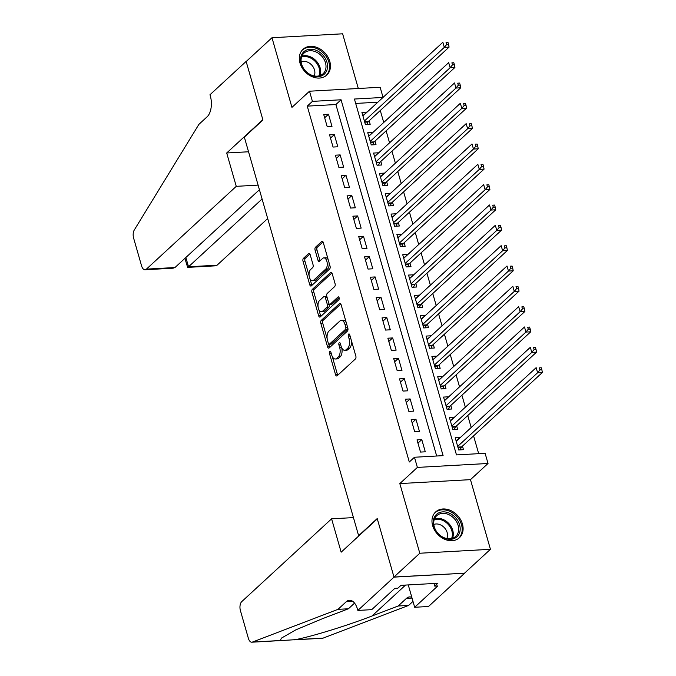 <?xml version="1.0" encoding="UTF-8"?>
<svg xmlns="http://www.w3.org/2000/svg" width="676" height="676" viewBox="0 0 676 676"><rect width="100%" height="100%" fill="white"/><g stroke="black" fill="none" stroke-linecap="round" stroke-linejoin="round"><path stroke-width="1.01" d="M329.787 351.461A1.546 0.811 -93.2 0 0 329.474 353.506L335.558 374.715A2.205 1.158 -93.2 0 0 336.69 375.983A2.205 1.158 -93.2 0 0 337.138 375.78L355.39 358.964A2.205 1.158 -93.2 0 0 355.829 356.032L349.745 334.831A1.546 0.811 -93.2 0 0 348.951 333.936A1.546 0.811 -93.2 0 0 348.639 334.088A1.546 0.811 -93.2 0 0 348.326 336.133L349.112 338.879A7.064 3.71 -93.2 0 1 347.701 348.258L346.18 349.661A7.064 3.71 -93.2 0 1 344.743 350.32A7.064 3.71 -93.2 0 1 341.11 346.256L340.324 343.518A1.546 0.811 -93.2 0 0 339.521 342.622A1.546 0.811 -93.2 0 0 339.208 342.774A1.546 0.811 -93.2 0 0 338.904 344.819L339.69 347.565A7.064 3.71 -93.2 0 1 338.279 356.945L336.758 358.348A7.064 3.71 -93.2 0 1 335.321 359.007A7.064 3.71 -93.2 0 1 331.679 354.942L330.894 352.204A1.546 0.811 -93.2 0 0 330.099 351.309A1.546 0.811 -93.2 0 0 329.787 351.461M299.992 63.037A17.534 13.689 47.3 0 0 311.737 76.523A17.534 13.689 47.3 0 0 326.761 75.095A17.534 13.689 47.3 0 0 329.778 61.372A17.534 13.689 47.3 0 0 318.024 47.886A17.534 13.689 47.3 0 0 303 49.314A17.534 13.689 47.3 0 0 299.992 63.037M432.648 525.658A17.534 13.689 47.3 0 0 444.394 539.152A17.534 13.689 47.3 0 0 459.418 537.724A17.534 13.689 47.3 0 0 462.435 524.001A17.534 13.689 47.3 0 0 450.681 510.515A17.534 13.689 47.3 0 0 435.657 511.935A17.534 13.689 47.3 0 0 432.648 525.658M310.166 254.658A2.205 1.158 -93.2 0 0 309.025 253.39A2.205 1.158 -93.2 0 0 308.577 253.593L303.456 258.308A2.205 1.158 -93.2 0 0 303.017 261.24L309.769 284.799A2.205 1.158 -93.2 0 0 310.909 286.066A2.205 1.158 -93.2 0 0 311.357 285.855L329.601 269.048A2.205 1.158 -93.2 0 0 330.04 266.116L323.289 242.557A2.205 1.158 -93.2 0 0 322.156 241.29A2.205 1.158 -93.2 0 0 321.7 241.501L315.523 247.196A2.205 1.158 -93.2 0 0 315.075 250.128L317.974 260.209A2.205 1.158 -93.2 0 0 319.106 261.477A2.205 1.158 -93.2 0 0 319.554 261.266L322.621 258.443A5.898 3.101 -93.2 0 1 323.821 257.886A5.898 3.101 -93.2 0 1 327.116 262.415A5.898 3.101 -93.2 0 1 325.68 269.124L313.672 280.194A5.898 3.101 -93.2 0 1 312.473 280.743A5.898 3.101 -93.2 0 1 309.177 276.214A5.898 3.101 -93.2 0 1 310.614 269.513L312.616 267.671A2.205 1.158 -93.2 0 0 313.056 264.738L310.166 254.658M436.679 456.004L335.896 104.535L307.259 106.132L312.422 101.375L309.507 91.209L380.149 87.272L383.055 97.403M357.866 610.428L394.007 577.127L377.301 518.864L341.16 552.174L331.595 518.822L241.763 601.606A6.743 3.541 -93.2 0 0 240.411 610.563L248.371 638.321A6.743 3.541 -93.2 0 0 251.844 642.2A6.743 3.541 -93.2 0 0 252.427 642.073L337.975 609.355L346.239 601.741A15.734 8.264 86.8 0 1 349.441 600.263A15.734 8.264 86.8 0 1 357.545 609.313L357.866 610.428L371.707 609.659L394.843 588.348L397.894 588.171L400.995 585.323L437.845 583.27L434.744 586.117L437.803 585.948L414.675 607.268L428.516 606.499L464.657 573.189L393.981 577.025L377.216 518.56L358.626 535.688L244.34 137.118L262.93 119.99L246.165 61.524L271.98 37.738L291.947 107.383L309.507 91.209M393.981 577.025L419.796 553.238L490.438 549.301L470.471 479.647L488.021 463.474L417.379 467.412L414.464 457.246L443.101 455.649L341.059 99.778L312.422 101.375M470.471 479.647L399.82 483.585L419.796 553.238M399.82 483.585L417.379 467.412M307.259 106.132L409.301 462.004L414.464 457.246M321.261 320.39A2.205 1.158 -93.2 0 0 320.821 323.322L327.573 346.873A2.205 1.158 -93.2 0 0 328.705 348.14A2.205 1.158 -93.2 0 0 329.161 347.937L347.405 331.122A2.205 1.158 -93.2 0 0 347.844 328.19L341.093 304.639A2.205 1.158 -93.2 0 0 339.952 303.372A2.205 1.158 -93.2 0 0 339.504 303.575L321.261 320.39L323.17 320.28A2.205 1.158 -93.2 0 0 322.731 323.212L327.159 338.676M318.675 315.836L311.915 292.277A2.205 1.158 -93.2 0 1 312.363 289.353L330.606 272.538A2.205 1.158 -93.2 0 1 331.054 272.327A2.205 1.158 -93.2 0 1 332.186 273.603L335.076 283.675A2.205 1.158 -93.2 0 1 334.637 286.607L327.243 293.426A2.205 1.158 -93.2 0 0 326.795 296.358L328.713 303.042A2.205 1.158 -93.2 0 0 329.854 304.31A2.205 1.158 -93.2 0 0 330.302 304.107L338.008 297.009A1.546 0.811 -93.2 0 1 338.321 296.865A1.546 0.811 -93.2 0 1 339.183 298.048A1.546 0.811 -93.2 0 1 338.803 299.806L320.255 316.892A2.205 1.158 -93.2 0 1 319.807 317.103A2.205 1.158 -93.2 0 1 318.675 315.836L320.585 315.726L318.776 309.439M358.305 88.488L342.622 33.8L271.98 37.738M464.623 573.087L490.438 549.301M366.764 112.41L362.851 115.655M366.688 112.123L361.913 112.385L365.412 124.587L370.186 124.316L369.164 120.759M372.594 132.741L368.682 135.986M372.518 132.454L367.744 132.724L371.242 144.917L376.017 144.656L374.994 141.098M378.433 153.08L374.512 156.325M378.349 152.793L373.575 153.055L377.073 165.257L381.847 164.995L380.825 161.429M384.264 173.411L380.343 176.656M384.179 173.124L379.405 173.394L382.903 185.596L387.678 185.325L386.655 181.768M390.094 193.75L386.173 196.995M390.01 193.463L385.235 193.725L388.734 205.926L393.508 205.665L392.486 202.099M395.925 214.081L392.004 217.334M395.84 213.793L391.066 214.064L394.564 226.266L399.339 225.995L398.316 222.438M401.755 234.42L397.834 237.665M401.671 234.133L396.897 234.395L400.395 246.596L405.169 246.334L404.147 242.777M407.586 254.759L403.665 258.004M407.501 254.463L402.727 254.734L406.225 266.935L411 266.665L409.977 263.108M413.416 275.09L409.495 278.335M413.332 274.802L408.558 275.064L412.056 287.266L416.83 287.004L415.808 283.447M419.247 295.429L415.326 298.674M419.162 295.133L414.388 295.404L417.886 307.605L422.661 307.335L421.638 303.777M425.077 315.76L421.156 319.004M424.993 315.472L420.219 315.734L423.717 327.936L428.491 327.674L427.469 324.117M430.908 336.099L426.987 339.344M430.823 335.803L426.049 336.073L429.547 348.275L434.322 348.005L433.308 344.447M436.738 356.429L432.817 359.674M436.654 356.142L431.88 356.404L435.378 368.606L440.152 368.344L439.138 364.786M442.569 376.769L438.648 380.013M442.484 376.481L437.71 376.743L441.217 388.945L445.983 388.675L444.969 385.117M448.399 397.099L444.478 400.344M448.315 396.812L443.549 397.082L447.047 409.276L451.813 409.014L450.799 405.456M454.23 417.438L450.317 420.683M454.154 417.151L449.379 417.413L452.878 429.615L457.652 429.353L456.63 425.787M417.016 439.873L420.514 452.075L425.288 451.813L421.79 439.611L417.016 439.873M411.185 419.542L414.684 431.744L419.458 431.474L415.96 419.272L411.185 419.542M405.355 399.203L408.853 411.405L413.627 411.143L410.129 398.941L405.355 399.203M399.524 378.873L403.023 391.074L407.797 390.804L404.299 378.602L399.524 378.873M393.694 358.534L397.192 370.735L401.966 370.473L398.468 358.272L393.694 358.534M387.863 338.203L391.362 350.405L396.136 350.134L392.638 337.932L387.863 338.203M382.033 317.864L385.531 330.065L390.305 329.803L386.807 317.602L382.033 317.864M376.202 297.533L379.701 309.735L384.475 309.464L380.977 297.263L376.202 297.533M370.372 277.194L373.87 289.396L378.644 289.134L375.146 276.932L370.372 277.194M364.541 256.863L368.04 269.065L372.814 268.795L369.316 256.593L364.541 256.863M358.711 236.524L362.209 248.726L366.983 248.455L363.485 236.262L358.711 236.524M352.88 216.193L356.379 228.387L361.153 228.125L357.655 215.923L352.88 216.193M347.05 195.854L350.548 208.056L355.322 207.785L351.824 195.584L347.05 195.854M341.219 175.515L344.718 187.717L349.492 187.455L345.985 175.253L341.219 175.515M335.389 155.184L338.887 167.386L343.653 167.116L340.155 154.914L335.389 155.184M329.55 134.845L333.048 147.047L337.823 146.785L334.324 134.583L329.55 134.845M331.992 126.446L328.494 114.244L323.719 114.514L327.218 126.716L331.992 126.446M478.684 453.664L473.58 435.876M471.189 427.519L467.75 415.537M465.358 407.189L461.919 395.207M459.528 386.849L456.089 374.867M453.697 366.519L450.258 354.537M447.867 346.18L444.428 334.197M442.036 325.849L438.597 313.858M436.206 305.51L432.767 293.528M430.367 285.171L426.936 273.188M424.536 264.84L421.106 252.858M418.706 244.501L415.275 232.519M412.875 224.17L409.445 212.188M407.045 203.831L403.614 191.849M401.214 183.5L397.784 171.518M395.384 163.161L391.945 151.179M389.553 142.83L386.114 130.848M383.723 122.491L380.284 110.509M377.842 102.203L355.686 103.436M460.06 437.769L455.21 437.752L458.708 449.954L463.482 449.684L462.46 446.126M358.626 535.688L359.074 535.662M383.005 97.445L354.427 99.034L456.469 454.906L485.106 453.309L488.021 463.474M335.896 104.535L341.059 99.778M459.984 437.482L456.148 441.014M421.79 439.611L417.954 443.143M415.96 419.272L412.123 422.813M410.129 398.941L406.293 402.474M404.299 378.602L400.462 382.143M398.468 358.272L394.632 361.804M392.638 337.932L388.801 341.473M386.807 317.602L382.971 321.134M380.977 297.263L377.14 300.803M375.146 276.932L371.31 280.464M369.316 256.593L365.479 260.125M363.485 236.262L359.649 239.794M357.655 215.923L353.818 219.455M351.824 195.584L347.988 199.124M345.985 175.253L342.157 178.785M340.155 154.914L336.318 158.454M334.324 134.583L330.488 138.115M328.494 114.244L324.657 117.785M335.321 359.007L337.223 358.897A7.064 3.71 -93.2 0 0 338.668 358.238L336.758 358.348M341.693 347.81A7.064 3.71 -93.2 0 1 340.189 356.835L338.668 358.238M344.743 350.32L346.653 350.21A7.064 3.71 -93.2 0 0 348.089 349.551L346.18 349.661M351.393 340.569A7.064 3.71 -93.2 0 1 349.61 348.148L348.089 349.551M332.279 356.531L337.468 374.614A2.205 1.158 -93.2 0 0 337.721 375.239M340.831 304.006L323.17 320.28M328.697 344.025L329.482 346.763A2.205 1.158 -93.2 0 0 329.744 347.396M328.359 343.366A1.546 0.811 -93.2 0 0 329.153 344.253A1.546 0.811 -93.2 0 0 329.474 344.109L345.487 329.356A1.546 0.811 -93.2 0 0 345.791 327.302L344.963 324.412A7.064 3.71 -93.2 0 0 341.329 320.348A7.064 3.71 -93.2 0 0 339.893 321.007L328.942 331.096A7.064 3.71 -93.2 0 0 327.53 340.476L328.359 343.366M329.153 344.253L331.063 344.152A1.546 0.811 -93.2 0 0 331.384 344.008L329.474 344.109M347.81 328.063A1.546 0.811 -93.2 0 1 347.396 329.246L331.384 344.008M346.273 322.722A7.064 3.71 -93.2 0 0 343.239 320.238L341.329 320.348M318.117 307.124L313.825 292.176L311.915 292.277M331.933 272.969L314.272 289.243A2.205 1.158 -93.2 0 0 313.825 292.176M329.854 304.31L331.764 304.208A2.205 1.158 -93.2 0 0 332.212 303.997L339.09 297.66M319.562 300.499A5.898 3.101 -93.2 0 0 318.126 307.208A5.898 3.101 -93.2 0 0 321.421 311.737A5.898 3.101 -93.2 0 0 322.621 311.18L326.854 307.284A2.205 1.158 -93.2 0 0 327.294 304.352L325.376 297.668A2.205 1.158 -93.2 0 0 324.243 296.401A2.205 1.158 -93.2 0 0 323.796 296.603L319.562 300.499M321.421 311.737L323.331 311.628A5.898 3.101 -93.2 0 0 324.531 311.078L322.621 311.18M329.094 303.862L329.204 304.242A2.205 1.158 -93.2 0 1 328.764 307.174L324.531 311.078M326.905 296.739A2.205 1.158 -93.2 0 0 326.153 296.291L324.243 296.401M320.585 315.726A2.205 1.158 -93.2 0 0 320.838 316.36M312.473 280.743L314.382 280.633A5.898 3.101 -93.2 0 0 315.582 280.084L313.672 280.194M329.102 262.829A5.898 3.101 -93.2 0 1 327.59 269.014L315.582 280.084M328.215 259.745A5.898 3.101 -93.2 0 0 325.731 257.784L323.821 257.886M323.027 241.932L317.433 247.086A2.205 1.158 -93.2 0 0 316.985 250.019L319.883 260.099A2.205 1.158 -93.2 0 0 320.137 260.733M309.988 278.782L311.678 284.689A2.205 1.158 -93.2 0 0 311.94 285.323M309.904 254.024L305.366 258.207A2.205 1.158 -93.2 0 0 304.927 261.139L309.101 275.698M460.17 449.87L461.285 447.385A2.248 1.183 86.8 0 1 461.632 446.887L542.38 372.476L537.606 372.738L536.153 367.651L456.224 441.31M457.686 446.388L537.606 372.738L539.947 369.899L541.856 369.789L541.273 367.761L539.363 367.862L539.947 369.899M539.363 367.862L541.273 367.761M541.856 369.789L542.38 372.476M455.903 518.103A15.168 11.847 -132.7 0 1 456.562 537.124A15.168 11.847 -132.7 0 1 437.516 533.077A15.168 11.847 -132.7 0 1 436.857 514.064A15.168 11.847 -132.7 0 1 455.903 518.103M437.685 533.001A14.044 10.968 47.3 0 0 455.717 536.398A14.044 10.968 47.3 0 0 454.711 519.134A14.044 10.968 47.3 0 0 436.679 515.737A14.044 10.968 47.3 0 0 437.685 533.001M446.794 538.552A10.005 7.808 47.3 0 0 444.715 528.083A10.005 7.808 47.3 0 0 433.806 524.458M458.134 538.738A17.415 13.605 47.3 0 0 458.514 538.4A17.415 13.605 47.3 0 0 457.263 516.996A17.415 13.605 47.3 0 0 434.905 512.78A17.415 13.605 47.3 0 0 434.541 513.135M323.246 55.483A15.168 11.847 -132.7 0 1 323.905 74.495A15.168 11.847 -132.7 0 1 304.859 70.448A15.168 11.847 -132.7 0 1 304.2 51.435A15.168 11.847 -132.7 0 1 323.246 55.483M305.028 70.372A14.044 10.968 47.3 0 0 323.06 73.768A14.044 10.968 47.3 0 0 322.055 56.514A14.044 10.968 47.3 0 0 304.023 53.108A14.044 10.968 47.3 0 0 305.028 70.372M314.137 75.923A10.005 7.808 47.3 0 0 312.058 65.454A10.005 7.808 47.3 0 0 301.15 61.829M325.477 76.109A17.415 13.605 47.3 0 0 325.857 75.771A17.415 13.605 47.3 0 0 324.615 54.367A17.415 13.605 47.3 0 0 302.248 50.159A17.415 13.605 47.3 0 0 301.885 50.506M337.975 609.355L348.427 608.772L322.199 618.802L295.851 629.838L281.368 638.152L280.363 640.518L280.844 640.586L295.133 639.69C311.104 636.767 347.371 625.596 371.935 616.03L398.172 606L406.428 598.387A15.734 8.264 86.8 0 1 409.639 596.908A15.734 8.264 86.8 0 1 411.828 597.339M398.172 606L408.625 605.417L412.985 601.395M354.562 603.119L348.427 608.772M295.133 639.69L323.077 638.136L408.625 605.417M394.007 577.127L464.657 573.189M331.595 518.822L353.438 517.605M408.262 584.917L414.675 607.268M323.077 638.136A6.743 3.541 86.8 0 1 322.494 638.262L293.747 639.868M433.992 583.481L434.744 586.117M258.105 185.123L236.262 186.339L146.422 269.124L174.966 267.535L259.423 189.711M174.966 267.535L173.124 268.195L145.053 269.758A6.743 3.541 -93.2 0 1 141.58 265.879L133.62 238.121A6.743 3.541 -93.2 0 1 134.27 230.026L198.905 124.359L207.169 116.745A15.734 8.264 -93.2 0 0 210.312 95.848L209.991 94.733L246.132 61.423L262.837 119.686L226.697 152.987L236.262 186.339M248.54 151.77L226.697 152.987M262.085 198.998L188.528 266.783L217.072 265.195A6.743 3.541 86.8 0 1 215.695 265.82L187.624 267.383L188.528 266.783L185.866 257.497M267.688 218.542L217.072 265.195M145.053 269.758A6.743 3.541 -93.2 0 0 146.422 269.124M184.92 258.367L187.624 267.383M454.34 429.53L455.455 427.055A2.248 1.183 86.8 0 1 455.801 426.548L536.55 352.137L531.775 352.407L530.322 347.32L450.393 420.971M451.855 426.057L531.775 352.407L534.116 349.56L536.026 349.458L535.443 347.422L533.533 347.532L534.116 349.56M533.533 347.532L535.443 347.422M536.026 349.458L536.55 352.137M448.509 409.2L449.625 406.715A2.248 1.183 86.8 0 1 449.971 406.217L530.719 331.806L525.945 332.068L524.491 326.981L444.563 400.64M446.025 405.718L525.945 332.068L528.286 329.229L530.195 329.119L529.612 327.083L527.702 327.192L528.286 329.229M527.702 327.192L529.612 327.083M530.195 329.119L530.719 331.806M442.679 388.861L443.794 386.385A2.248 1.183 86.8 0 1 444.14 385.878L524.889 311.467L520.114 311.737L518.661 306.65L438.732 380.301M440.194 385.388L520.114 311.737L522.455 308.89L524.365 308.788L523.782 306.752L521.872 306.862L522.455 308.89M521.872 306.862L523.782 306.752M524.365 308.788L524.889 311.467M436.848 368.53L437.963 366.046A2.248 1.183 86.8 0 1 438.31 365.547L519.058 291.136L514.284 291.398L512.83 286.311L432.902 359.97M434.364 365.048L514.284 291.398L516.625 288.559L518.534 288.449L517.951 286.413L516.042 286.523L516.625 288.559M516.042 286.523L517.951 286.413M518.534 288.449L519.058 291.136M431.018 348.191L432.133 345.715A2.248 1.183 86.8 0 1 432.479 345.208L513.228 270.797L508.453 271.059L507 265.981L427.071 339.631M428.533 344.718L508.453 271.059L510.794 268.22L512.704 268.118L512.121 266.082L510.211 266.183L510.794 268.22M510.211 266.183L512.121 266.082M512.704 268.118L513.228 270.797M425.187 327.86L426.303 325.376A2.248 1.183 86.8 0 1 426.649 324.877L507.397 250.458L502.623 250.728L501.17 245.641L421.241 319.3M422.703 324.379L502.623 250.728L504.964 247.889L506.873 247.779L506.29 245.743L504.38 245.853L504.964 247.889M504.38 245.853L506.29 245.743M506.873 247.779L507.397 250.458M419.357 307.521L420.472 305.045A2.248 1.183 86.8 0 1 420.818 304.538L501.567 230.127L496.792 230.389L495.331 225.311L415.41 298.961M416.872 304.048L496.792 230.389L499.133 227.55L501.043 227.44L500.46 225.412L498.55 225.514L499.133 227.55M498.55 225.514L500.46 225.412M501.043 227.44L501.567 230.127M413.526 287.19L414.641 284.706A2.248 1.183 86.8 0 1 414.988 284.207L495.736 209.788L490.962 210.059L489.5 204.972L409.58 278.622M411.033 283.709L490.962 210.059L493.294 207.211L495.204 207.109L494.621 205.073L492.711 205.183L493.294 207.211M492.711 205.183L494.621 205.073M495.204 207.109L495.736 209.788M407.696 266.851L408.811 264.375A2.248 1.183 86.8 0 1 409.157 263.868L489.906 189.457L485.131 189.719L483.67 184.641L403.749 258.291M405.203 263.378L485.131 189.719L487.464 186.88L489.373 186.77L488.79 184.742L486.881 184.844L487.464 186.88M486.881 184.844L488.79 184.742M489.373 186.77L489.906 189.457M401.865 246.512L402.98 244.036A2.248 1.183 86.8 0 1 403.318 243.537L484.075 169.118L479.301 169.389L477.839 164.302L397.919 237.952M399.372 243.039L479.301 169.389L481.633 166.541L483.543 166.44L482.96 164.403L481.05 164.513L481.633 166.541M481.05 164.513L482.96 164.403M483.543 166.44L484.075 169.118M396.026 226.181L397.15 223.705A2.248 1.183 86.8 0 1 397.488 223.198L478.245 148.788L473.47 149.05L472.009 143.971L392.088 217.621M393.542 222.7L473.47 149.05L475.803 146.21L477.712 146.101L477.129 144.072L475.22 144.174L475.803 146.21M475.22 144.174L477.129 144.072M477.712 146.101L478.245 148.788M390.196 205.842L391.32 203.366A2.248 1.183 86.8 0 1 391.657 202.868L472.414 128.448L467.64 128.719L466.178 123.632L386.258 197.282M387.711 202.369L467.64 128.719L469.972 125.871L471.882 125.77L471.299 123.733L469.389 123.843L469.972 125.871M469.389 123.843L471.299 123.733M471.882 125.77L472.414 128.448M384.365 185.511L385.489 183.027A2.248 1.183 86.8 0 1 385.827 182.528L466.575 108.118L461.809 108.38L460.348 103.293L380.427 176.951M381.881 182.03L461.809 108.38L464.142 105.54L466.051 105.431L465.468 103.403L463.559 103.504L464.142 105.54M463.559 103.504L465.468 103.403M466.051 105.431L466.575 108.118M378.535 165.172L379.659 162.696A2.248 1.183 86.8 0 1 379.996 162.189L460.745 87.779L455.979 88.049L454.517 82.962L374.597 156.612M376.05 161.699L455.979 88.049L458.311 85.201L460.221 85.1L459.638 83.063L457.728 83.173L458.311 85.201M457.728 83.173L459.638 83.063M460.221 85.1L460.745 87.779M372.704 144.841L373.828 142.357A2.248 1.183 86.8 0 1 374.166 141.859L454.914 67.448L450.14 67.71L448.687 62.623L368.758 136.282M370.22 141.36L450.14 67.71L452.481 64.871L454.39 64.761L453.807 62.724L451.898 62.834L452.481 64.871M451.898 62.834L453.807 62.724M454.39 64.761L454.914 67.448M366.874 124.502L367.989 122.026A2.248 1.183 86.8 0 1 368.335 121.519L449.084 47.109L444.309 47.379L442.856 42.292L362.928 115.942M364.389 121.029L444.309 47.379L446.65 44.532L448.56 44.43L447.977 42.394L446.067 42.503L446.65 44.532M446.067 42.503L447.977 42.394M448.56 44.43L449.084 47.109M331.24 353.413L329.474 353.506M350.092 336.04L348.326 336.133M340.67 344.726L338.904 344.819M340.189 356.835L338.279 356.945M341.532 347.464L339.69 347.565M349.61 348.148L347.701 348.258M350.878 338.777L349.112 338.879M337.468 374.614L335.558 374.715M340.425 303.524L339.504 303.575M329.482 346.763L327.573 346.873M322.731 323.212L320.821 323.322M347.396 329.246L345.487 329.356M347.557 327.201L345.791 327.302M346.729 324.311L344.963 324.412M314.272 289.243L312.363 289.353M331.519 272.487L330.606 272.538M332.212 303.997L330.302 304.107M338.651 296.975L338.008 297.009M328.764 307.174L326.854 307.284M329.204 304.242L327.294 304.352M327.142 297.567L325.376 297.668M327.59 269.014L325.68 269.124M319.883 260.099L317.974 260.209M316.985 250.019L315.075 250.128M317.433 247.086L315.523 247.196M322.621 241.45L321.7 241.501M311.678 284.689L309.769 284.799M304.927 261.139L303.017 261.24M305.366 258.207L303.456 258.308M309.498 253.542L308.577 253.593M461.285 447.385L458.024 447.571M461.632 446.887L457.889 447.098M434.533 518.805A14.044 10.968 -132.7 0 1 449.329 524.094A14.044 10.968 -132.7 0 1 452.481 538.282M451.576 538.535A13.588 10.613 47.3 0 0 448.534 524.796A13.588 10.613 47.3 0 0 434.212 519.683M301.876 56.184A14.044 10.968 -132.7 0 1 316.672 61.465A14.044 10.968 -132.7 0 1 319.824 75.661M318.92 75.906A13.588 10.613 47.3 0 0 315.878 62.167A13.588 10.613 47.3 0 0 301.555 57.054M406.428 598.387L412.039 598.074M352.796 601.378L346.239 601.741M252.427 642.073L280.363 640.518M371.935 616.03L405.541 585.07M455.455 427.055L452.193 427.232M455.801 426.548L452.058 426.759M449.625 406.715L446.363 406.901M449.971 406.217L446.228 406.428M443.794 386.385L440.532 386.562M444.14 385.878L440.397 386.089M437.963 366.046L434.702 366.231M438.31 365.547L434.567 365.758M432.133 345.715L428.871 345.892M432.479 345.208L428.736 345.419M426.303 325.376L423.041 325.562M426.649 324.877L422.897 325.08M420.472 305.045L417.21 305.222M420.818 304.538L417.067 304.749M414.641 284.706L411.371 284.892M414.988 284.207L411.236 284.41M408.811 264.375L405.541 264.553M409.157 263.868L405.406 264.079M402.98 244.036L399.71 244.222M403.318 243.537L399.575 243.74M397.15 223.705L393.88 223.883M397.488 223.198L393.745 223.41M391.32 203.366L388.049 203.552M391.657 202.868L387.914 203.07M385.489 183.027L382.219 183.213M385.827 182.528L382.084 182.74M379.659 162.696L376.388 162.874M379.996 162.189L376.253 162.401M373.828 142.357L370.558 142.543M374.166 141.859L370.423 142.07M367.989 122.026L364.727 122.204M368.335 121.519L364.592 121.731M251.844 642.2L280.734 640.586"/></g></svg>
